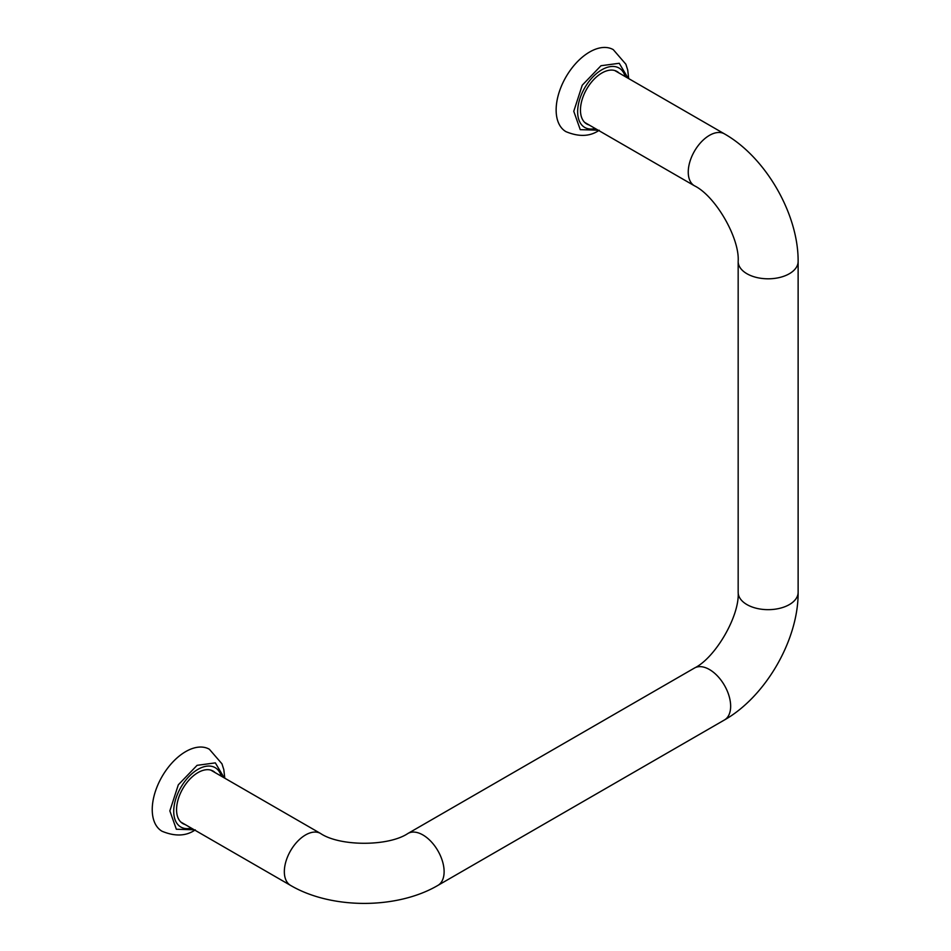 <?xml version="1.0" encoding="UTF-8"?>
<svg xmlns="http://www.w3.org/2000/svg" width="951" height="951" viewBox="0 0 951 951"><rect width="100%" height="100%" fill="white"/><g stroke="black" fill="none" stroke-linecap="round" stroke-linejoin="round"><path stroke-width="1.43" d="M215.152 772.628A30.301 17.487 120 0 0 213.131 771.095A30.301 17.487 120 0 0 197.986 772.592A30.301 17.487 120 0 0 178.194 799.292A30.301 17.487 120 0 0 182.83 823.566A30.301 17.487 120 0 0 185.172 824.553M182.556 823.411A30.301 17.487 120 0 0 184.613 824.232M195.288 829.854C186.17 836.191 175.091 836.654 162.039 831.245A47.336 27.329 -60 0 1 154.787 793.312A47.336 27.329 -60 0 1 185.707 751.599A47.336 27.329 -60 0 1 209.375 749.257L221.963 763.819L223.806 769.609L224.793 778.191M214.593 772.307A30.301 17.487 120 0 0 212.846 770.94M619.065 73.037A30.301 17.487 120 0 0 617.044 71.503A30.301 17.487 120 0 0 601.888 73.001A30.301 17.487 120 0 0 582.095 99.7A30.301 17.487 120 0 0 586.743 123.975A30.301 17.487 120 0 0 589.085 124.961M586.47 123.808A30.301 17.487 120 0 0 588.526 124.64M599.201 130.251C590.084 136.587 578.993 137.063 565.952 131.654A47.336 27.329 -60 0 1 558.689 93.721A47.336 27.329 -60 0 1 589.62 52.008A47.336 27.329 -60 0 1 613.288 49.654L625.877 64.228L627.719 70.017L628.694 78.6M618.507 72.716A30.301 17.487 120 0 0 616.759 71.349M194.23 829.795L176.351 829.248L169.849 810.894L178.312 784.813L197.083 765.329L215.342 762.88L224.21 777.859M191.317 828.107A34.295 19.805 -60 0 1 173.962 807.316A34.295 19.805 -60 0 1 197.986 769.335A34.295 19.805 -60 0 1 221.298 776.171M598.143 130.192L580.253 129.657L573.762 111.303L582.226 85.221L600.996 65.726L619.244 63.277L628.124 78.267M595.231 128.516A34.295 19.805 -60 0 1 577.875 107.725A34.295 19.805 -60 0 1 601.888 69.744A34.295 19.805 -60 0 1 625.211 76.579M210.789 770.108L320.535 833.468C339.911 846.545 388.543 846.545 407.931 833.468L694.456 668.042C715.473 657.795 739.795 615.677 738.166 592.354L738.166 261.489C739.795 238.166 715.473 196.049 694.456 185.802A29.98 17.308 -60 0 1 689.867 161.777A29.98 17.308 -60 0 1 709.446 135.363A29.98 17.308 -60 0 1 724.448 133.877C765.662 157.248 798.483 214.106 798.127 261.489L798.127 592.354C798.483 639.738 765.662 696.596 724.448 719.966L437.912 885.393C397.054 909.406 331.4 909.406 290.554 885.393L180.809 822.044M320.535 833.468A29.98 17.308 120 0 0 297.425 841.504A29.98 17.308 120 0 0 284.337 871.675A29.98 17.308 120 0 0 290.554 885.393M738.166 261.489A29.98 17.308 0 0 0 756.663 277.49A29.98 17.308 0 0 0 789.342 273.733A29.98 17.308 0 0 0 798.127 261.489M407.931 833.468A29.98 17.308 60 0 1 431.029 841.504A29.98 17.308 60 0 1 444.117 871.675A29.98 17.308 60 0 1 437.912 885.393M738.166 592.354A29.98 17.308 0 0 0 756.663 608.343A29.98 17.308 0 0 0 789.342 604.598A29.98 17.308 0 0 0 798.127 592.354M694.456 668.042A29.98 17.308 60 0 1 717.565 676.078A29.98 17.308 60 0 1 730.653 706.248A29.98 17.308 60 0 1 724.448 719.966M614.703 70.517L724.448 133.877M694.456 185.802L584.722 122.441"/></g></svg>
